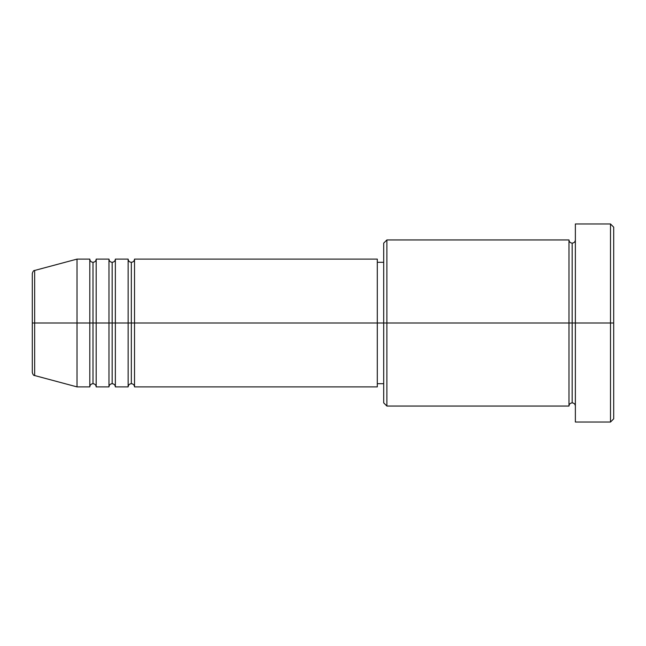 <?xml version="1.0" encoding="UTF-8"?>
<svg xmlns="http://www.w3.org/2000/svg" width="646" height="646" viewBox="0 0 646 646"><rect width="100%" height="100%" fill="white"/><g stroke="black" fill="none" stroke-linecap="round" stroke-linejoin="round"><path stroke-width="0.97" d="M32.3 323L32.3 372.459C32.906 374.648 33.697 375.673 34.666 375.544L34.666 323L34.666 375.544L34.666 323L32.3 323L32.3 273.541L32.3 323L77.019 323L34.666 323L34.666 270.456C33.697 270.327 32.906 271.352 32.3 273.541L32.3 323M575.368 406.059C575.166 404.121 574.1 403.064 572.17 402.862C570.24 403.064 569.174 404.121 568.981 406.059L568.981 239.941L568.981 323L572.17 323L572.17 243.138L572.17 323L572.17 243.138L572.17 323L575.368 323L575.368 422.032L575.368 223.968L575.368 323L610.502 323L610.502 422.032L610.502 323L613.7 323L613.7 227.166L613.7 418.834L613.7 323L386.889 323L386.889 406.059L386.889 323L377.304 323L377.304 386.889L377.304 323L134.521 323L134.521 259.111L134.521 323L131.332 323L131.332 262.308L131.332 323L128.134 323L128.134 259.111L128.134 323L115.359 323L115.359 259.111L115.359 323L112.162 323L112.162 262.308L112.162 323L108.972 323L108.972 259.111L108.972 323L96.189 323L96.189 259.111L96.189 323L92.992 323L92.992 262.308L92.992 323L89.802 323L89.802 259.111L89.802 323L77.019 323L77.019 386.889L77.019 323L89.802 323L89.802 259.111L77.019 259.111L77.019 323L77.019 259.111L34.666 270.456M134.521 386.889C134.328 384.959 133.262 383.894 131.332 383.692C129.394 383.894 128.336 384.959 128.134 386.889L128.134 323L131.332 323L131.332 262.308L131.332 383.692L131.332 323L131.332 383.692L131.332 323L134.521 323L134.521 386.889L377.304 386.889M115.359 386.889C115.158 384.959 114.092 383.894 112.162 383.692C110.232 383.894 109.166 384.959 108.972 386.889L108.972 323L112.162 323L112.162 262.308L112.162 383.692L112.162 323L112.162 383.692L112.162 323L115.359 323L115.359 386.889L128.134 386.889M96.189 386.889C95.996 384.959 94.93 383.894 92.992 383.692C91.062 383.894 89.996 384.959 89.802 386.889L89.802 323L92.992 323L92.992 262.308L92.992 383.692L92.992 323L92.992 383.692L92.992 323L96.189 323L96.189 386.889L108.972 386.889M89.802 259.111C89.996 261.041 91.062 262.106 92.992 262.308C94.93 262.106 95.996 261.041 96.189 259.111L96.189 323L108.972 323L108.972 259.111C109.166 261.041 110.232 262.106 112.162 262.308C114.092 262.106 115.158 261.041 115.359 259.111L115.359 323L128.134 323L128.134 259.111C128.336 261.041 129.394 262.106 131.332 262.308C133.262 262.106 134.328 261.041 134.521 259.111L134.521 323L377.304 323L377.304 259.111L377.304 323L383.692 323L383.692 402.862L383.692 243.138L383.692 323L568.981 323L568.981 239.941L386.889 239.941L386.889 323L386.889 239.941L383.692 243.138M610.502 323L610.502 223.968L610.502 323M568.981 323L568.981 406.059L568.981 323M572.17 323L572.17 402.862L572.17 323M89.802 323L89.802 386.889L89.802 323M96.189 323L96.189 386.889L96.189 323M108.972 323L108.972 386.889L108.972 323M115.359 323L115.359 386.889L115.359 323M128.134 323L128.134 386.889L128.134 323M134.521 323L134.521 386.889L134.521 323M568.981 406.059L386.889 406.059L383.692 402.862M575.368 422.032L610.502 422.032L613.7 418.834M568.981 239.941C569.174 241.879 570.24 242.936 572.17 243.138C574.1 242.936 575.166 241.879 575.368 239.941M383.692 383.692L377.304 383.692M89.802 386.889L77.019 386.889L34.666 375.544M108.972 259.111L96.189 259.111M613.7 227.166L610.502 223.968L575.368 223.968M383.692 262.308L377.304 262.308M377.304 259.111L134.521 259.111M128.134 259.111L115.359 259.111"/></g></svg>
